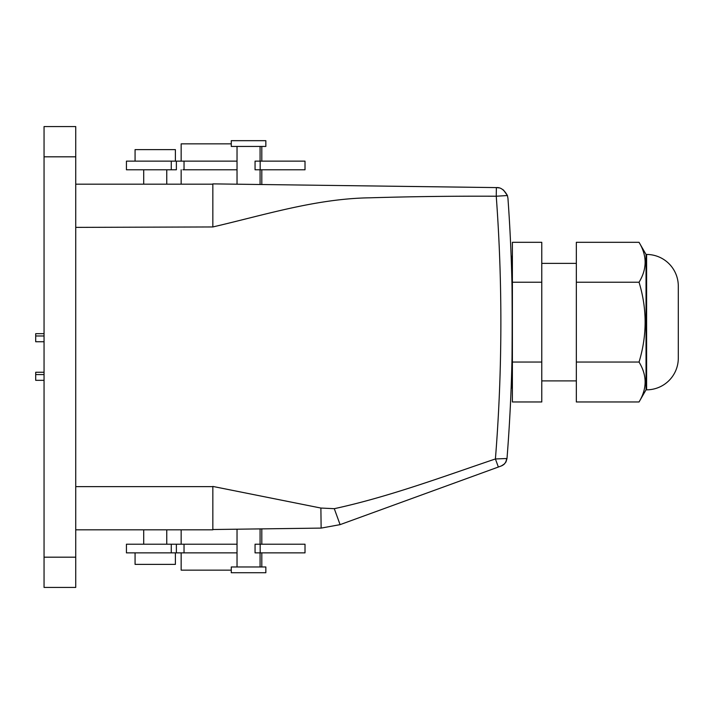 <?xml version="1.0" encoding="UTF-8"?>
<svg xmlns="http://www.w3.org/2000/svg" width="714" height="714" viewBox="0 0 714 714"><rect width="100%" height="100%" fill="white"/><g stroke="black" fill="none" stroke-linecap="round" stroke-linejoin="round"><path stroke-width="1.07" d="M44.054 380.33L35.7 380.33L35.7 374.573L44.054 374.573M44.054 341.738L35.7 341.738L35.7 335.973L44.054 335.973M44.054 372.262L35.7 372.262L35.7 374.573M44.054 333.67L35.7 333.67L35.7 335.973M75.738 184.176L212.843 184.176L212.843 226.954L212.843 183.882L496.364 187.595L496.248 196.225C454.024 196.029 411.942 196.555 370.013 197.805C316.418 198.546 264.742 214.923 212.843 226.954L75.738 227.382M75.738 557.179L75.738 587.426L44.054 587.426L44.054 126.574L75.738 126.574L75.738 557.179L44.054 557.179M75.738 529.824L212.843 529.824L212.843 486.43L320.881 508.047L321.139 528.101L212.843 529.52L321.139 528.101L340.087 524.638L321.139 528.101M507.949 198.296L507.413 195.538L507.949 198.296A1728.192 1728.192 0 0 1 507.002 458.504L495.409 458.959C444.884 475.997 388.88 496.926 334.286 508.68L320.881 508.047M171.271 169.78L176.376 169.78L176.376 161.141L171.271 161.141L171.271 169.78L126.432 169.78L126.432 161.141L171.271 161.141M257.567 169.78L305.012 169.78L305.012 161.141L255.059 161.141L255.059 169.78L260.164 169.78L257.567 169.78L260.074 169.78L260.074 184.498M237.03 161.141L184.033 161.141L184.033 169.78L237.03 169.78M176.376 161.141L184.033 161.141L184.033 169.78L182.882 169.78M231.274 143.853L181.16 143.853L181.16 161.141M231.274 570.147L181.16 570.147L181.16 552.859M181.16 544.22L181.16 529.824M181.16 184.176L181.16 169.78M261.806 566.97L261.806 552.859M261.806 544.22L261.806 528.878M261.806 184.524L261.806 169.78M261.806 161.141L261.806 146.441M260.164 161.141L257.567 161.141L260.164 161.141L260.164 169.78M237.03 552.859L184.033 552.859L184.033 544.22L126.432 544.22L126.432 552.859L176.376 552.859L176.376 544.22M176.376 552.859L184.033 552.859L184.033 544.22L237.03 544.22M257.567 552.859L260.164 552.859L255.059 552.859L255.059 544.22L305.012 544.22L305.012 552.859L257.567 552.859L260.074 552.859L260.074 566.97M260.074 146.441L260.074 161.141L257.567 161.141M175.394 161.141L175.394 149.619L135.071 149.619L135.071 161.141M175.394 552.859L175.394 564.381L135.071 564.381L135.071 552.859M576.341 282.226L639.039 282.226C647.143 308.832 647.143 335.437 639.039 362.052C647.143 375.341 647.143 388.648 639.039 401.964L576.341 401.964L576.341 242.314L639.039 242.314L646.036 254.452L646.616 254.452L646.616 389.826L646.036 389.826L639.039 401.964C647.143 388.666 647.143 375.368 639.039 362.052L576.341 362.052M644.965 258.414L645.188 261.199M645.153 264.037L644.501 268.794M639.039 282.226C647.143 268.937 647.143 255.63 639.039 242.314M541.774 380.901L576.341 380.901M541.774 263.377L576.341 263.377M646.036 389.826L646.036 254.452M541.774 282.226L541.774 242.314L512.393 242.314L512.393 401.964L541.774 401.964L541.774 282.226L512.393 282.226M646.616 254.452A31.684 31.684 0 0 1 678.3 286.135L678.3 358.142A31.684 31.684 0 0 1 646.616 389.826M541.774 362.052L512.393 362.052M512.393 379.741L511.429 379.741L511.126 388.389C512.5 392.477 512.5 251.792 511.126 255.889L511.429 264.528L512.393 264.528M260.074 544.22L260.074 528.904L254.077 528.985M503.406 189.933L507.413 195.538C504.227 189.906 500.63 187.255 496.605 187.595L499.131 187.907M334.286 508.68L340.087 524.638L334.286 508.68M507.413 195.538L496.248 196.225A1716.67 1716.67 0 0 1 495.409 458.959L498.354 467.036L340.087 524.638M507.002 458.504L505.958 462.003L503.754 464.6M506.592 458.638C506.271 462.181 504.521 464.618 501.344 465.939L498.354 467.036M231.274 566.97L265.84 566.97L265.84 572.726L231.274 572.726L231.274 566.97M504.566 463.859L501.344 465.939M256.844 146.441L265.84 146.441L265.84 140.676L231.274 140.676L231.274 146.441L256.844 146.441M75.738 156.821L44.054 156.821M75.738 486.618L212.843 486.618M260.164 552.859L260.164 544.22M171.271 552.859L171.271 544.22M166.755 169.78L166.755 184.176M143.71 169.78L143.71 184.176M166.755 529.824L166.755 544.22M143.71 529.824L143.71 544.22M237.03 566.97L237.03 529.208M237.03 184.203L237.03 146.441"/></g></svg>

